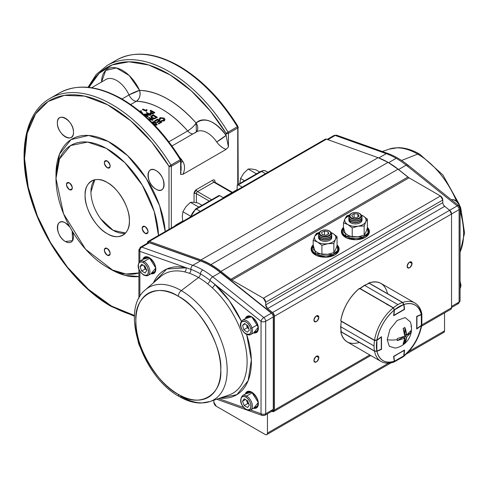 <?xml version="1.0" encoding="UTF-8"?>
<svg xmlns="http://www.w3.org/2000/svg" width="489" height="489" viewBox="0 0 489 489"><rect width="100%" height="100%" fill="white"/><g stroke="black" fill="none" stroke-linecap="round" stroke-linejoin="round"><path stroke-width="0.73" d="M110.746 269.305L107.25 267.287A72.5 41.858 60 0 1 55.984 178.497A72.5 41.858 60 0 1 107.25 148.9A72.5 41.858 60 0 1 158.479 235.46L154.2 211.444L142.336 185.19L124.933 162.745L106.29 148.356L87.641 142.079L70.618 145.533L59.493 159.004L55.984 178.497L63.533 213.779L85.612 249.268L112.531 270.026L126.046 274.017L138.907 272.929A72.5 41.858 60 0 1 107.25 267.287L110.746 269.305A77.439 44.713 -120 0 0 138.907 276.56L124.897 275.331L110.74 269.305M56.015 176.529L55.984 174.463L59.579 154.004L70.997 139.634L88.595 135.459L108.142 141.413L127.653 155.698L146.229 178.406L159.597 205.71L165.258 231.548A77.439 44.713 -120 0 0 110.746 142.843A77.439 44.713 -120 0 0 55.984 174.463L55.984 178.497M156.058 189.219C145.661 183.736 145.661 164.096 156.058 170.606C166.449 176.095 166.449 195.734 156.058 189.219A11.4 6.583 60 0 1 148.607 179.176A11.4 6.583 60 0 1 150.355 170.044A11.4 6.583 60 0 1 156.058 170.606A11.4 6.583 60 0 1 163.503 180.655A11.4 6.583 60 0 1 161.755 189.787A11.4 6.583 60 0 1 156.058 189.219M73.491 132.244C73.937 144.506 56.926 134.683 57.372 122.941C56.926 110.685 73.937 120.502 73.491 132.244M65.434 222.929L69.884 227.043A11.4 6.583 60 0 0 65.434 222.929C55.037 216.413 55.043 236.059 65.434 241.542A11.4 6.583 60 0 1 57.989 231.499A11.4 6.583 60 0 1 59.731 222.367A11.4 6.583 60 0 1 65.434 222.929M72.152 230.979L72.598 240.631L65.434 241.542A11.4 6.583 60 0 0 71.131 242.11L71.131 242.11A11.4 6.583 60 0 0 72.152 230.979M180.612 159.53L180.649 159.591A1.65 0.954 180 0 1 181.132 160.264A1.65 0.954 180 0 1 180.649 160.936L171.327 166.315A1.65 0.954 -120 0 0 170.954 165.105L168.998 166.315A1.65 0.954 0 0 0 171.327 166.315L171.327 228.039L171.327 166.315A1.65 0.954 180 0 1 168.998 166.315L168.998 229.39L168.998 166.315L151.816 142.256L130.777 120.814L107.586 104.762L84.64 96.119L64.285 95.386L48.124 101.492L35.544 113.961L27.176 133.338L24.548 158.583L28.221 187.244L37.408 216.089L50.532 242.568L67.464 267.19L88.35 289.286L111.523 306.077L134.512 315.497A121.932 70.398 60 0 1 110.746 305.631A121.932 70.398 60 0 1 24.529 156.297A121.932 70.398 60 0 1 110.746 106.523A121.932 70.398 60 0 1 168.998 166.315L180.27 159.726A123.576 71.345 -120 0 0 121.229 99.12A123.576 71.345 -120 0 0 59.444 93.002A123.576 71.345 60 0 1 121.229 99.12A123.576 71.345 60 0 1 180.27 159.726L170.954 165.105A123.576 71.345 -120 0 0 111.908 104.499A123.576 71.345 60 0 1 170.954 165.105A1.65 0.954 60 0 1 171.327 166.315L180.649 160.936L180.649 174.481L182.978 174.298L226.089 149.408L228.418 146.902L228.418 133.356L237.74 127.977L237.74 184.665L237.74 127.977A1.65 0.954 -120 0 0 237.361 126.767A123.576 71.345 -120 0 0 178.32 66.162A123.576 71.345 -120 0 0 116.535 60.043A123.576 71.345 60 0 1 178.32 66.162A123.576 71.345 60 0 1 237.361 126.767L237.74 126.627M129.383 220.875C130.337 234.127 118.246 241.108 107.25 233.656C96.247 228.406 84.157 207.464 85.11 195.313C84.157 182.061 96.247 175.08 107.25 182.531C118.246 187.782 130.337 208.724 129.383 220.875M145.117 233.32C141.358 228.907 141.358 226.664 145.117 226.59C148.87 231.004 148.87 233.247 145.117 233.32A4.12 2.378 60 0 1 142.421 229.689A4.12 2.378 60 0 1 143.057 226.389A4.12 2.378 60 0 1 145.117 226.59A4.12 2.378 60 0 1 147.806 230.221A4.12 2.378 60 0 1 147.177 233.522A4.12 2.378 60 0 1 145.117 233.32M107.25 167.733C103.491 163.32 103.491 161.083 107.25 161.009C111.009 165.416 111.009 167.66 107.25 167.733A4.12 2.378 60 0 1 104.56 164.102A4.12 2.378 60 0 1 105.19 160.802A4.12 2.378 60 0 1 107.25 161.009A4.12 2.378 60 0 1 109.939 164.634A4.12 2.378 60 0 1 109.31 167.935A4.12 2.378 60 0 1 107.25 167.733M69.383 189.598C65.624 185.184 65.624 182.941 69.383 182.868C73.142 187.281 73.142 189.524 69.383 189.598A4.12 2.378 60 0 1 66.693 185.967A4.12 2.378 60 0 1 67.323 182.666A4.12 2.378 60 0 1 69.383 182.868A4.12 2.378 60 0 1 72.072 186.498A4.12 2.378 60 0 1 71.443 189.799A4.12 2.378 60 0 1 69.383 189.598M107.25 255.179C103.491 250.771 103.491 248.528 107.25 248.455C111.009 252.862 111.009 255.105 107.25 255.179A4.12 2.378 60 0 1 104.56 251.548A4.12 2.378 60 0 1 105.19 248.247A4.12 2.378 60 0 1 107.25 248.455A4.12 2.378 60 0 1 109.939 252.086A4.12 2.378 60 0 1 109.31 255.386A4.12 2.378 60 0 1 107.25 255.179M181.034 172.152L180.649 174.481L182.978 174.298C185.074 169.585 185.044 165.306 182.88 161.462A21.418 12.366 60 0 0 179.567 157.269A21.418 12.366 60 0 1 182.88 161.462C185.038 165.3 185.068 169.579 182.978 174.298L226.089 149.408L228.418 146.902L226.089 135.374A29.658 17.121 60 0 0 213.143 122.739A29.658 17.121 60 0 0 196.089 123.014L196.37 131.902A8.24 6.638 44 0 0 196.089 123.014C194.133 126.021 191.333 128.662 187.697 130.936A8.24 4.756 -120 0 0 192.917 133.9A8.24 4.756 60 0 1 187.697 130.936A82.384 47.567 -120 0 0 136.321 101.272C139.665 98.833 140.753 95.202 139.579 90.392A8.24 1.1 -24.5 0 0 129.017 94.933L121.975 98.998L129.017 94.933L139.579 90.392A90.624 52.323 60 0 1 196.089 123.014A8.24 2.17 -41.1 0 1 187.697 130.936L168.864 141.804L187.697 130.936C170.569 111.883 153.448 101.993 136.321 101.272A8.24 6.369 90.6 0 0 139.579 90.392A29.658 17.121 60 0 0 122.525 70.416A29.658 17.121 60 0 0 101.553 82.005L105.691 70.471L116.351 67.928L129.169 75.502L139.579 90.392C158.418 91.229 177.25 102.103 196.089 123.014C204.873 116.651 214.873 120.765 226.089 135.374L226.089 133.356L210.392 111.107L191.37 90.93L170.221 74.976L148.76 65.013L128.949 61.81L112.262 64.915L99.126 73.307L88.943 87.415A121.932 70.398 60 0 1 167.837 73.558A121.932 70.398 60 0 1 226.089 133.356L237.361 126.767L228.039 132.146A123.576 71.345 -120 0 0 168.998 71.541A123.576 71.345 60 0 1 228.039 132.146A1.65 0.954 60 0 1 228.418 133.356A1.65 0.954 180 0 1 226.089 133.356L226.089 135.374A8.24 0.807 -34 0 1 216.67 141.951A21.418 12.366 -120 0 0 196.609 131.767A21.418 12.366 -120 0 0 195.001 133.026M215.019 182.311L215.019 181.523C214.873 179.983 214.096 179.53 212.691 180.178L196.376 189.598L194.047 193.632L194.047 202.318L194.047 193.632A1.65 0.954 180 0 1 196.376 193.632L196.376 202.666L196.376 193.632L209.292 201.089L196.376 193.632A1.65 0.954 0 0 0 194.047 193.632A3.295 1.901 -60 0 1 196.376 189.598L212.691 180.178A1.65 0.954 -120 0 0 213.858 182.195L197.544 191.615L211.627 199.744L197.544 191.615A1.65 0.954 120 0 0 196.376 193.632A1.65 0.954 120 0 1 197.544 191.615A1.65 0.954 60 0 1 196.376 189.598A1.65 0.954 -120 0 0 197.544 191.615L213.858 182.195L231.914 192.623L213.858 182.195A1.65 0.954 60 0 1 212.691 180.178A3.295 1.901 -60 0 1 215.019 181.523L215.019 182.311M176.04 225.325A1.65 0.954 60 0 1 175.991 224.909L182.727 221.016L175.991 224.909L174.707 226.089M223.326 148.149L226.089 149.408C222.409 148.02 219.268 145.533 216.67 141.951L226.089 135.374L228.418 146.902L228.418 133.356L237.74 127.977A1.65 0.954 0 0 0 238.222 127.305A1.65 0.954 180 0 1 237.74 127.977A1.65 0.954 60 0 0 237.361 126.767L237.978 126.443C221.266 99.53 201.657 79.407 179.145 66.076C155.092 52.531 134.218 50.514 116.535 60.043L107.213 65.422A123.576 71.345 60 0 1 168.998 71.541A123.576 71.345 -120 0 0 107.213 65.422L96.192 74.524L88.008 87.317M181.132 160.264L180.649 174.481L180.649 160.936A1.65 0.954 -120 0 0 180.27 159.726A1.65 0.954 60 0 1 180.649 160.936A1.65 0.954 0 0 0 181.132 160.264L180.893 159.402C164.176 132.488 144.567 112.366 122.054 99.041C98.002 85.489 77.128 83.478 59.444 93.002L50.122 98.381A123.576 71.345 60 0 1 111.908 104.499A123.576 71.345 -120 0 0 50.122 98.381C23.625 112.977 16.608 157.213 32.451 203.62C46.229 246.059 78.081 287.74 111.089 306.383L134.475 316.218M65.434 118.289A11.4 6.583 60 0 1 72.879 128.332A11.4 6.583 60 0 1 71.131 137.464A11.4 6.583 60 0 1 65.434 136.902A11.4 6.583 60 0 1 57.989 126.859A11.4 6.583 60 0 1 59.731 117.721A11.4 6.583 60 0 1 65.434 118.289M237.159 185.557L237.159 189.598L223.173 197.666L237.159 189.598L237.538 189.818L237.159 189.598L237.159 185.557A1.65 0.954 60 0 1 237.501 184.805A1.65 0.954 60 0 1 238.32 184.885L242.202 187.122L238.32 184.885L261.621 171.431L237.159 185.557M190.178 217.159L195.557 209.023A1.65 0.954 60 0 1 196.376 209.103L200.258 211.34L196.376 209.103L219.683 195.649L223.559 197.886L219.683 195.649L196.376 209.103A1.65 0.954 -120 0 0 195.557 209.023A1.65 0.954 60 0 0 195.215 209.775L190.618 216.908M105.985 79.444A21.418 12.366 -120 0 1 116.7 80.508A21.418 12.366 -120 0 1 129.017 94.933A8.24 4.756 -120 0 0 133.754 100.477A8.24 4.756 -120 0 0 136.321 101.272A8.24 4.756 60 0 1 129.017 94.933A21.418 12.366 -120 0 0 105.985 79.444L91.596 87.757M157.146 117.482L154.261 118.955L151.456 117.886M153.063 118.772L151.957 118.246L150.912 116.785M151.211 117.635L150.899 116.645L151.969 117.983L154.279 118.699L157.36 117.354A82.714 47.757 -120 0 0 153.271 114.774L151.798 115.624C150.526 116.229 150.581 117.018 151.969 117.983L154.261 118.955M150.117 110.911L151.767 111.743L150.099 110.636A82.714 47.757 60 0 1 151.761 111.468L150.71 112.073L150.429 113.613L152.525 113.692L154.726 112.47A82.714 47.757 -120 0 0 150.636 110.325L150.099 110.636L151.761 111.468M154.732 112.739L152.531 113.968L150.435 113.882L149.903 113.087M146.529 109.817L147.012 110.025L146.529 111.339L142.476 109.67L142.977 109.383M141.474 110.783L140.343 110.905L141.474 110.783M142.806 112.959L142.507 113.65M146.345 113.093L148.931 114.414L146.327 112.812A82.714 47.757 60 0 1 149.536 114.469L144.182 114.053L143.625 114.371A82.714 47.757 60 0 1 147.715 116.516L148.234 116.223A82.714 47.757 -120 0 0 145.019 114.505L150.38 114.982L150.93 114.664A82.714 47.757 -120 0 0 146.841 112.513L146.327 112.812L149.536 114.469M150.698 114.799L150.38 115.251L145.655 114.829M147.996 116.358L147.721 116.792L143.644 114.652L144.2 114.328M148.705 119.237L151.841 119.707L148.644 117.715L149.157 117.415L153.228 119.988L152.678 120.306L148.931 119.457M164.231 119.817L163.405 118.65L160.429 118.197L159.946 118.723M160.111 119.438L159.585 119.842L159.206 118.711M164.934 119.848L164.084 121.009L161.303 121.034L161.712 120.63M158.937 120.96L157.562 119.964L155.056 121.413L154.787 120.954M161.657 122.311L158.748 123.778L161.7 122.073A82.714 47.757 -120 0 0 157.647 119.065L154.603 120.82A82.714 47.757 60 0 1 155.08 121.162L157.586 119.713A82.714 47.757 60 0 1 158.968 120.716L156.712 122.018A82.714 47.757 60 0 1 157.189 122.378L159.445 121.07A82.714 47.757 60 0 1 160.685 122.012L158.271 123.405A82.714 47.757 60 0 1 158.748 123.778L161.7 122.073L158.705 124.017L158.436 123.534M160.643 122.256L159.414 121.315L157.152 122.623L156.883 122.146M157.275 124.426L156.755 125.166L154.616 125.111M136.321 101.272L130.697 104.524L136.321 101.272M100.795 218.913L113.173 230.35L125.539 233.051A31.308 18.075 -120 0 1 113.075 230.295A31.308 18.075 -120 0 1 93.503 205.38A31.308 18.075 -120 0 1 94.78 179.775L90.936 191.951M107.25 182.531A31.308 18.075 60 0 1 127.702 210.117A31.308 18.075 60 0 1 122.904 235.203A31.308 18.075 60 0 1 107.25 233.656A31.308 18.075 60 0 1 86.797 206.065A31.308 18.075 60 0 1 91.596 180.979A31.308 18.075 60 0 1 107.25 182.531M216.749 142.073L216.67 141.951A21.418 12.366 -120 0 0 207.318 132.831A21.418 12.366 -120 0 0 196.609 131.767L171.969 145.991M265.503 173.674L261.621 171.431L265.503 173.674M196.376 209.103A8.24 4.756 120 0 0 190.887 216.749A8.24 4.756 -60 0 1 196.376 209.103M237.501 184.805L260.802 171.352L263.492 170.502L265.741 171.028A8.24 4.756 120 0 0 261.621 171.431A1.65 0.954 -120 0 0 260.802 171.352A1.65 0.954 60 0 1 261.621 171.431A8.24 4.756 -60 0 1 265.741 171.028L267.917 172.281M182.88 161.462L181.132 162.403M181.083 166.174L181.126 167.929M181.132 168.534L181.107 170.484M219.787 145.465L222.538 147.641M219.683 195.649A1.65 0.954 -120 0 0 218.858 195.569L219.683 195.649M214.537 182.195L214.677 182.116A1.65 0.954 120 0 0 213.858 182.195A1.65 0.954 120 0 1 214.677 182.116L232.397 192.342M214.567 182.024A1.65 0.954 180 0 1 215.019 181.523A1.65 0.954 0 0 0 214.567 182.024M156.119 117.47A82.384 47.567 -120 0 0 153.21 115.642L151.627 116.889L153.216 115.373A82.714 47.757 60 0 1 156.339 117.348L154.701 118.185L152.531 117.672L151.633 116.626L152.348 115.875L151.633 116.614M150.967 113.283L151.187 112.329L152.244 111.718A82.714 47.757 60 0 1 153.705 112.513L152.122 113.387L150.967 113.283M159.946 117.647L159.616 119.597L160.294 119.383L160.453 117.947L163.442 118.405L163.681 120.404L161.749 120.386L161.339 120.789L164.127 120.765C165.288 120.025 165.245 119.133 163.992 118.081L159.946 117.647M153.925 123.815L153.075 122.14L155.551 122.88L156.657 124.059L156.394 124.597L153.925 123.815M154.108 124.591L156.798 124.921L156.064 122.58L154.011 121.614L152.666 121.853L152.158 122.605M140.398 111.883L142.158 112.843L141.902 113.289M142.305 113.479L141.559 111.816L139.512 111.4M142.183 113.13L140.973 112.36M156.358 124.842L156.621 124.304L155.514 123.124L152.812 122.635M153.467 112.647A82.384 47.567 -120 0 0 152.25 111.993L151.199 112.604L150.979 113.552M146.101 110.367A82.714 47.757 -120 0 0 142.935 109.096L142.433 109.383A82.714 47.757 60 0 1 146.498 111.058L146.981 109.738A82.714 47.757 -120 0 0 146.498 109.536L146.101 110.367M228.039 132.146L226.089 133.356A1.65 0.954 0 0 0 228.418 133.356A1.65 0.954 -120 0 0 228.039 132.146M151.798 115.624L150.899 116.645M151.859 119.444L148.644 117.446L151.859 119.444M163.442 118.405L160.453 117.947L163.442 118.405M451.536 214.017L459.11 209.647A3.295 1.901 -120 0 0 457.215 205.912L406.145 165.154A74.97 43.283 -120 0 0 396.194 158.314L388.621 162.69L396.194 158.314A74.97 43.283 -120 0 0 386.237 153.656L335.173 135.447A3.295 1.901 -120 0 0 333.963 135.49A3.295 1.901 60 0 1 335.173 135.447A3.295 2.225 -70.4 0 1 336.713 135.239A3.295 2.225 109.6 0 0 335.173 135.447L327.862 139.665L335.173 135.447L386.237 153.656A74.97 43.283 60 0 1 406.145 165.154A3.295 1.51 -51.4 0 1 407.765 164.964A3.295 1.51 128.6 0 0 406.145 165.154L398.572 169.524A0.825 0.379 128.6 0 0 398.492 169.573A0.825 0.379 -51.4 0 1 398.572 169.524A74.97 43.283 -120 0 0 388.333 162.519A74.97 43.283 60 0 1 388.621 162.69A74.97 43.283 60 0 1 398.572 169.524L408.871 177.739L398.572 169.524L406.145 165.154L457.215 205.912A3.295 1.51 -51.4 0 1 458.835 205.722A3.295 1.51 -51.4 0 1 459.11 206.957A3.295 1.901 180 0 1 460.076 208.302A3.295 1.901 180 0 1 459.11 209.647L451.536 214.017A3.295 1.901 -120 0 0 449.635 210.282L272.544 312.526L267.599 308.59L444.69 206.346L449.635 210.282A3.295 1.901 60 0 1 451.536 214.017L274.439 316.267L272.544 312.526A3.295 1.901 60 0 1 274.439 316.267L274.439 410.02A3.295 1.901 60 0 1 273.761 411.524A3.295 1.901 60 0 1 272.544 411.567L271.817 411.304L272.544 411.567L274.439 410.02L369.806 354.959L274.439 410.02L274.439 316.267L451.536 214.023L451.536 307.77L421.818 324.934L451.536 307.77L451.536 214.023L449.635 210.282L444.69 206.346L443.334 204.634M318.828 317.33C317.202 314.629 315.57 315.57 313.938 320.161C315.57 322.862 317.202 321.921 318.828 317.33A3.46 1.999 -60 0 1 317.318 320.815A3.46 1.999 -60 0 1 314.653 321.744A3.46 1.999 -60 0 1 313.938 320.161A3.46 1.999 -60 0 1 315.448 316.676A3.46 1.999 -60 0 1 318.113 315.747A3.46 1.999 -60 0 1 318.828 317.33L316.383 315.918L318.828 317.33M318.828 357.691C317.202 354.99 315.57 355.931 313.938 360.521C315.57 363.223 317.202 362.282 318.828 357.691L316.383 356.279L318.828 357.691A3.46 1.999 -60 0 1 317.318 361.175A3.46 1.999 -60 0 1 314.653 362.104A3.46 1.999 -60 0 1 313.938 360.521A3.46 1.999 -60 0 1 315.448 357.037A3.46 1.999 -60 0 1 318.113 356.108A3.46 1.999 -60 0 1 318.828 357.691M412.038 263.522C410.405 260.82 408.773 261.762 407.141 266.346C408.773 269.048 410.405 268.106 412.038 263.522A3.46 1.999 -60 0 1 410.528 267A3.46 1.999 -60 0 1 407.863 267.929A3.46 1.999 -60 0 1 407.141 266.346A3.46 1.999 -60 0 1 408.657 262.862A3.46 1.999 -60 0 1 411.322 261.939A3.46 1.999 -60 0 1 412.038 263.522L409.593 262.11L412.038 263.522M147.446 242.947L147.446 242.947A3.295 1.901 60 0 1 148.13 241.438A3.295 1.901 60 0 1 149.341 241.395L326.438 139.151L378.07 157.678L200.973 259.922L149.341 241.395L147.446 242.947M216.187 406.194L265.117 434.446C266.529 435.088 267.306 434.642 267.452 433.101L267.452 413.828L267.452 433.101A3.295 1.901 60 0 1 266.768 434.611A3.295 1.901 60 0 1 265.117 434.446L216.187 406.194A3.295 1.901 60 0 1 213.858 402.16L216.187 406.194M449.642 210.282L444.452 206.138L449.642 210.282L457.215 205.912A3.295 1.901 60 0 1 459.11 209.647A3.295 1.901 0 0 0 460.076 208.302L458.835 205.722A3.295 1.51 128.6 0 0 457.215 205.912L272.544 312.526L267.599 308.59L265.704 304.855L442.796 202.611L442.796 200.019L440.467 195.985L409 177.819L398.003 169.188L388.034 162.354L378.07 157.678L326.438 139.151L325.203 139.2M443.859 332.361L444.544 330.857L444.544 312.923L444.544 330.857L408.81 351.487L444.544 330.857A3.295 1.901 -120 0 1 443.859 332.361L406.414 353.981M450.834 309.292L451.536 307.77A3.295 1.901 -120 0 1 450.852 309.28L421.591 326.175M442.796 202.611L265.704 304.855L265.704 302.263L442.796 200.019A3.295 1.901 -120 0 0 440.467 195.985L263.369 298.229L231.902 280.063L409 177.819L440.467 195.985L263.369 298.229A3.295 1.901 60 0 1 265.704 302.263L442.796 200.019L442.796 202.611A3.295 1.901 -120 0 0 444.69 206.346L267.599 308.59A3.295 1.901 60 0 1 265.704 304.855L265.704 302.263L263.369 298.229L231.902 280.063L220.912 271.432L210.942 264.598L200.973 259.922L149.341 241.395L326.438 139.151A3.295 1.901 -120 0 0 325.222 139.194L148.149 241.425M213.858 400.216L213.858 402.16L213.858 400.216M256.713 331.096L256.847 331.548M343.467 227.416L341.683 233.222L346.732 237.978L356.334 239.702L365.32 237.354L369.299 232.697L367.361 227.416A14.004 8.087 180 0 1 369.421 231.633A14.004 8.087 180 0 1 365.32 237.354A14.004 8.087 180 0 1 350.057 239.109A14.004 8.087 180 0 1 341.408 231.633A14.004 8.087 180 0 1 343.467 227.416M313.174 244.903L311.389 250.71L316.438 255.466L326.041 257.196L335.026 254.842L339.005 250.185L337.068 244.903A14.004 8.087 180 0 1 339.128 249.127A14.004 8.087 180 0 1 335.026 254.842A14.004 8.087 180 0 1 319.763 256.597A14.004 8.087 180 0 1 311.114 249.127A14.004 8.087 180 0 1 313.174 244.903M388.596 363.156L267.452 433.101L388.596 363.156M220.912 271.432L398.003 169.188L407.912 177.073L230.82 279.317L220.912 271.432L398.003 169.188A75.795 43.759 -120 0 0 388.034 162.354A75.795 43.759 -120 0 0 378.07 157.678L200.973 259.922A75.795 43.759 60 0 1 210.942 264.598L388.034 162.354L210.942 264.598A75.795 43.759 60 0 1 220.912 271.432M311.163 249.8L311.988 247.66A14.004 8.087 0 0 0 311.163 249.8M338.254 247.66L339.079 249.8A14.004 8.087 0 0 0 338.254 247.66M341.456 232.306L342.282 230.172A14.004 8.087 0 0 0 341.456 232.306M368.547 230.172L369.372 232.306A14.004 8.087 0 0 0 368.547 230.172M230.82 279.317L407.912 177.073A8.24 4.756 -120 0 0 409 177.819L231.902 280.063A8.24 4.756 60 0 1 230.82 279.317M178.32 394.336C157.226 384.268 134.041 344.109 135.869 320.808C134.041 295.393 157.226 282.006 178.32 296.297C199.414 306.365 222.599 346.524 220.771 369.825C222.599 395.24 199.414 408.627 178.32 394.336A4.945 2.855 120 0 0 179.341 396.597A4.945 2.855 -60 0 1 178.32 394.336A60.037 34.664 60 0 1 135.869 320.808A60.037 34.664 60 0 1 178.32 296.297A60.037 34.664 60 0 1 220.771 369.825A60.037 34.664 60 0 1 178.32 394.336M209.903 401.573A64.921 37.482 60 0 1 181.272 396.622A4.945 2.855 -60 0 1 179.341 396.597C186.688 400.852 193.882 403.003 200.93 403.046L209.903 401.573A64.921 37.482 -120 0 0 224.598 351.114A64.921 37.482 -120 0 0 181.272 290.607A64.921 37.482 60 0 1 224.598 351.114A64.921 37.482 60 0 1 209.903 401.573L228.815 395.069A68.766 39.701 -120 0 0 246.205 350.43A68.766 39.701 -120 0 0 212.244 287.758L207.629 283.791A68.766 39.701 -120 0 0 198.497 277.52L181.272 290.607A64.921 37.482 -120 0 0 145.392 289.836A64.921 37.482 60 0 1 181.272 290.607L198.497 277.52A68.766 39.701 -120 0 0 189.365 273.247L184.738 271.878A68.766 39.701 -120 0 0 160.484 276.707A68.766 39.701 -120 0 1 184.738 271.878A3.295 2.366 103.3 0 0 186.052 267.819L166.773 268.987L153.412 282.856A72.017 41.583 60 0 1 186.052 267.819A3.295 2.366 -76.7 0 1 184.738 271.878L189.365 273.247A3.295 2.225 109.6 0 0 190.918 269.408A3.295 2.225 -70.4 0 1 192.831 265.319L141.767 247.11L149.341 242.74L200.404 260.949L192.831 265.319L141.767 247.11A3.295 2.225 109.6 0 0 139.872 251.352L190.918 269.408A71.846 41.479 60 0 1 200.459 273.871A3.295 1.901 -60 0 1 202.788 269.977A74.97 43.283 -120 0 0 192.831 265.319A74.97 43.283 60 0 1 212.739 276.811L220.313 272.44L271.383 313.198L263.809 317.569L212.739 276.811A3.295 1.51 128.6 0 0 210.001 280.423L261.04 321.31L261.04 413.718L250.557 409.984L261.04 413.718A3.295 1.901 0 0 0 265.704 413.718L265.704 321.31L273.278 316.933L273.278 409.348L265.704 413.718L265.704 321.31A3.295 1.901 180 0 1 261.04 321.31L261.04 413.718A3.295 2.225 109.6 0 0 262.263 415.479A3.295 2.225 -70.4 0 1 261.04 413.718A3.295 1.901 180 0 0 265.704 413.718A3.295 1.901 60 0 1 265.02 415.228A3.295 1.901 60 0 1 263.809 415.271A3.295 2.225 -70.4 0 1 262.263 415.479L216.706 399.232M139.872 296.462L139.872 271.291L139.872 296.462M138.907 262.018L138.907 250.007A3.295 1.901 0 0 0 139.872 251.352L139.872 261.138L139.872 251.352A3.295 1.901 180 0 1 138.907 250.007A3.295 1.901 180 0 1 139.872 248.656A3.295 1.901 60 0 1 140.557 247.153A3.295 1.901 60 0 1 141.767 247.11L149.341 242.74L200.404 260.949L192.831 265.319A3.295 2.225 109.6 0 0 190.918 269.408A71.846 41.479 60 0 1 200.459 273.871A71.846 41.479 60 0 1 210.001 280.423A3.295 1.51 -51.4 0 1 212.739 276.811L220.313 272.44A74.97 43.283 -120 0 0 200.404 260.949A0.825 0.556 -70.4 0 1 200.79 260.894A0.825 0.556 109.6 0 0 200.404 260.949A74.97 43.283 60 0 1 210.362 265.606A0.825 0.477 -60 0 1 210.771 265.564A0.825 0.477 -60 0 1 210.942 265.943M155.832 268.968L155.832 268.968A9.065 5.232 60 0 1 153.956 272.984C157.134 268.51 155.569 263.43 149.261 257.752L149.194 257.599A9.389 5.422 -120 0 1 155.765 267.978A9.389 5.422 -120 0 1 151.058 273.706L155.771 268.003L149.194 257.599L142.819 259.439A9.389 5.422 -120 0 1 149.194 257.599L149.42 257.74M219.958 398.113L236.884 394.66L248.137 380.711L251.352 359.849L246.664 334.494A72.017 41.583 60 0 1 219.958 398.113M241.413 321.236L229.298 300.723L214.86 284.451A72.017 41.583 60 0 1 241.413 321.236M243.693 407.533L218.595 398.584L243.693 407.533M251.719 316.793L245.35 318.632A9.389 5.422 -120 0 1 251.719 316.793L258.296 327.196L253.583 332.899A9.389 5.422 -120 0 0 258.296 327.172A9.389 5.422 -120 0 0 251.719 316.793M251.719 392.135L245.35 393.969A9.389 5.422 -120 0 1 251.719 392.135L258.296 402.533L253.583 408.242A9.389 5.422 -120 0 0 258.296 402.508A9.389 5.422 -120 0 0 251.719 392.135A9.065 5.232 60 0 0 247.422 391.817A9.065 5.232 60 0 0 245.949 393.621A9.065 5.232 60 0 1 247.422 391.817L248.125 391.414M181.272 290.607A4.945 2.855 120 0 0 178.32 296.297A4.945 2.855 -60 0 1 181.272 290.607M228.815 395.069A68.766 39.701 -120 0 0 246.205 350.43A68.766 39.701 -120 0 0 212.244 287.758A3.295 1.29 132.5 0 0 214.86 284.451L261.04 321.31A3.295 1.51 -51.4 0 1 263.809 317.569L212.739 276.811A74.97 43.283 -120 0 0 202.788 269.977A3.295 1.901 120 0 0 200.459 273.871A3.295 1.901 -60 0 1 198.497 277.52A68.766 39.701 -120 0 0 189.365 273.247A3.295 2.225 -70.4 0 0 190.918 269.408L139.872 251.352A3.295 2.225 -70.4 0 1 141.767 247.11A3.295 1.901 -120 0 0 140.557 247.153L138.907 250.007M140.557 247.153L148.13 242.776A3.295 1.901 60 0 1 149.341 242.74A3.295 1.901 -120 0 0 148.13 242.776L149.726 242.685A0.825 0.556 109.6 0 0 149.341 242.74A0.825 0.556 -70.4 0 1 149.726 242.685L200.79 260.894L210.771 265.564A0.825 0.477 120 0 0 210.362 265.606A74.97 43.283 60 0 1 220.313 272.44A0.825 0.379 -51.4 0 1 220.716 272.391A0.825 0.379 128.6 0 0 220.313 272.44L271.383 313.198L263.809 317.569A3.295 1.901 60 0 1 265.704 321.31L273.278 316.933L273.278 316.261A0.825 0.477 180 0 1 273.516 316.597A0.825 0.477 180 0 1 273.278 316.933L273.278 409.348A0.825 0.477 0 0 0 273.516 409.012A0.825 0.477 180 0 1 273.278 409.348L265.704 413.718A3.295 1.901 -120 0 1 265.02 415.228L262.263 415.479M154.976 271.994L153.026 272.569A8.735 5.043 -120 0 0 154.976 271.994M144.793 258.296L146.26 256.896A8.735 5.043 -120 0 0 144.793 258.296M257.507 406.524L255.558 407.099M247.318 392.832L248.791 391.426A8.735 5.043 -120 0 0 247.318 392.832M273.278 316.933A3.295 1.901 -120 0 0 271.383 313.198A0.825 0.379 -51.4 0 1 271.786 313.156A0.825 0.379 -51.4 0 1 271.853 313.461L271.474 313.156M198.497 277.52A3.295 1.901 120 0 0 200.459 273.871A71.846 41.479 60 0 1 210.001 280.423A3.295 1.51 -51.4 0 1 207.629 283.791A68.766 39.701 -120 0 0 198.497 277.52M273.516 316.597L273.516 409.012L272.593 410.858A3.295 1.901 -120 0 0 273.278 409.348A3.295 1.901 60 0 1 272.593 410.858A3.295 1.901 60 0 1 271.383 410.901M212.244 287.758L207.629 283.791A3.295 1.51 128.6 0 0 210.001 280.423L214.86 284.451A3.295 1.29 -47.5 0 1 212.244 287.758M247.782 316.31A9.065 5.232 -120 0 0 246.645 317.881A9.065 5.232 60 0 1 247.782 316.31M248.125 316.077L247.422 316.481A9.065 5.232 60 0 0 245.949 318.284A9.065 5.232 60 0 1 247.422 316.481A9.065 5.232 60 0 1 251.719 316.799M247.782 391.646A9.065 5.232 -120 0 0 246.645 393.217A9.065 5.232 60 0 1 247.782 391.646M254.885 332.147A9.065 5.232 -120 0 0 256.817 331.952A9.065 5.232 60 0 1 254.885 332.147M258.363 328.162L258.363 328.162A9.065 5.232 60 0 1 256.487 332.178A9.065 5.232 60 0 1 254.188 332.551A9.065 5.232 60 0 0 256.487 332.178L257.183 331.774M152.354 272.954A9.065 5.232 -120 0 0 154.286 272.758A9.065 5.232 60 0 1 152.354 272.954M153.956 272.984A9.065 5.232 60 0 1 151.657 273.357A9.065 5.232 60 0 0 153.956 272.984L154.658 272.581M271.786 313.156L220.722 272.397A0.825 0.379 -51.4 0 1 220.79 272.703M263.809 317.569A3.295 1.51 128.6 0 0 261.04 321.31A3.295 1.901 0 0 0 265.704 321.31A3.295 1.901 -120 0 0 263.809 317.569M143.418 259.091A9.065 5.232 60 0 1 144.897 257.287A9.065 5.232 60 0 1 149.194 257.605M247.422 316.481L251.951 316.933M247.422 391.817L251.951 392.27M258.363 403.498A9.065 5.232 60 0 1 256.487 407.514A9.065 5.232 60 0 1 254.188 407.893M248.791 316.09A8.735 5.043 -120 0 0 247.318 317.489M255.558 331.762A8.735 5.043 -120 0 0 257.507 331.187M144.121 258.687A9.065 5.232 60 0 1 145.251 257.11M401.585 160.471L417.71 154.102A64.921 37.482 -120 0 0 389.079 149.145A64.921 37.482 60 0 1 417.71 154.102L401.585 160.471M460.076 251.982A64.921 37.482 -120 0 0 460.51 212.648A64.921 37.482 60 0 1 460.076 251.982M456.481 201.107A64.921 37.482 -120 0 0 417.71 154.102A64.921 37.482 60 0 1 456.481 201.107M382.276 151.486L389.079 149.145L398.052 147.672C405.1 147.715 412.294 149.866 419.635 154.121A4.945 2.855 120 0 0 417.71 154.102A4.945 2.855 -60 0 1 419.635 154.121L442.893 174.946L459.324 204.439M459.11 209.647L459.11 302.061L451.536 306.432L459.11 302.061A3.295 1.901 0 0 0 460.076 300.717A3.295 1.901 180 0 1 459.11 302.061A3.295 1.901 60 0 1 458.425 303.571A3.295 1.901 -120 0 0 459.11 302.061L459.11 209.647M386.237 153.656L378.804 157.947L386.237 153.656A3.295 2.225 -70.4 0 1 387.783 153.448A3.295 2.225 109.6 0 0 386.237 153.656M458.835 205.722L407.765 164.964A3.295 1.51 -51.4 0 1 408.058 166.071M451.536 307.544L458.425 303.571A3.295 1.901 60 0 1 457.215 303.608M343.467 227.611L346.096 236.211L363.027 237.043L368.064 232.972L367.361 227.611A13.179 7.61 180 0 1 368.596 230.826A13.179 7.61 180 0 1 360.46 237.862A13.179 7.61 180 0 1 346.096 236.211A13.179 7.61 180 0 1 342.233 230.826A13.179 7.61 180 0 1 343.467 227.611M342.233 230.826L342.233 232.984A13.179 7.61 0 0 0 342.746 235.081M346.096 237.672L346.096 236.211L346.096 237.672M368.083 235.081A13.179 7.61 0 0 0 368.596 232.984L368.596 230.826M313.174 245.099L315.802 253.699L332.734 254.531L337.771 250.46L337.068 245.099A13.179 7.61 180 0 1 338.302 248.32A13.179 7.61 180 0 1 330.167 255.35A13.179 7.61 180 0 1 315.802 253.699A13.179 7.61 180 0 1 311.939 248.32A13.179 7.61 180 0 1 313.174 245.099M311.939 248.32L311.939 250.472A13.179 7.61 0 0 0 312.453 252.575M315.802 255.16L315.802 253.699L315.802 255.16M337.789 252.575A13.179 7.61 0 0 0 338.302 250.472L338.302 248.32M144.066 261.505A8.24 4.756 60 0 1 149.451 268.761A8.24 4.756 60 0 1 148.185 275.362A8.24 4.756 60 0 1 144.066 274.952A0.99 0.568 -60 0 1 143.57 275.001A0.99 0.568 -60 0 1 143.369 274.549C149.976 278.699 149.976 266.199 143.369 262.715C136.755 258.565 136.755 271.065 143.369 274.549A0.99 0.568 120 0 0 143.57 275.001L146.266 275.833L148.185 275.362A8.24 4.756 -120 0 0 149.451 268.761A8.24 4.756 -120 0 0 144.066 261.505L149.878 258.143L144.066 261.505A0.99 0.568 120 0 0 143.369 262.715A7.249 4.187 60 0 1 148.491 271.591A7.249 4.187 60 0 1 143.369 274.549A7.249 4.187 60 0 1 138.24 265.674A7.249 4.187 60 0 1 143.369 262.715A0.99 0.568 -60 0 1 144.066 261.505A8.24 4.756 -120 0 0 139.946 261.095A8.24 4.756 60 0 1 144.066 261.505M148.185 275.362L154.475 271.731A8.24 4.756 -120 0 0 155.545 270.655M147.702 257.073A8.24 4.756 -120 0 0 146.235 257.465L139.946 261.095C136.663 265.674 137.874 270.307 143.57 275.001M146.865 269.989L144.328 266.841L145.172 269.017L141.682 271.034L139.988 266.682L142.916 264.995L139.988 266.682L141.682 264.28L145.056 266.23L146.743 270.582L145.056 272.984L141.682 271.034L139.988 266.682L141.682 264.28L145.056 266.23L146.743 270.582L145.056 272.984L141.682 271.034L145.172 269.017L146.413 269.732L145.172 269.017L143.815 265.515M146.394 269.677A4.138 2.39 60 0 1 143.992 265.619M258.07 329.849A8.24 4.756 -120 0 1 257.006 330.925L250.716 334.555A8.24 4.756 -120 0 0 251.976 327.96A8.24 4.756 -120 0 0 242.477 320.289A8.24 4.756 60 0 1 251.976 327.96L257.666 324.678L251.976 327.96A8.24 4.756 60 0 1 250.716 334.555A8.24 4.756 60 0 1 246.597 334.152M250.234 316.273A8.24 4.756 -120 0 0 248.767 316.658L242.477 320.289C240.343 322.355 239.818 324.672 240.906 327.227A0.99 0.312 163.5 0 1 241.059 326.988M250.631 328.302C248.375 319.812 238.369 318.81 241.156 327.349C243.418 335.839 253.424 336.842 250.631 328.302A7.249 4.187 60 0 1 247.856 334.427A7.249 4.187 60 0 1 241.156 327.349A0.99 0.312 163.5 0 1 240.906 327.227A0.99 0.312 -16.5 0 0 241.156 327.349A7.249 4.187 60 0 1 243.938 321.224A7.249 4.187 60 0 1 250.631 328.302A0.99 0.312 -16.5 0 0 251.976 327.96A0.99 0.312 163.5 0 1 250.631 328.302M243.84 329.727L242.55 325.381L244.604 323.48L247.954 325.925L249.243 330.271L247.183 332.178L243.84 329.727L247.183 332.178L249.243 330.271L247.954 325.925L244.604 323.48L242.55 325.381L245.154 323.877L242.55 325.381L243.84 329.727L247.33 327.709L243.84 329.727M248.797 328.773A4.138 2.39 60 0 1 246.688 325.54L247.293 325.442L246.688 325.54A4.138 2.39 60 0 1 246.535 324.885M246.487 324.849L247.33 327.709L248.803 328.785L247.33 327.709L246.688 325.54L249.005 328.932M138.411 342.618L139.231 345.081A7.249 4.187 60 0 1 138.411 342.624M246.597 396.035A8.24 4.756 60 0 1 251.976 403.297A8.24 4.756 60 0 1 250.716 409.898A8.24 4.756 60 0 1 246.597 409.489A0.99 0.568 -60 0 1 246.101 409.537A0.99 0.568 -60 0 1 245.894 409.085C252.507 413.236 252.507 400.729 245.894 397.245C239.286 393.095 239.286 405.601 245.894 409.085A0.99 0.568 120 0 0 246.101 409.537L248.797 410.369L250.716 409.898A8.24 4.756 -120 0 0 251.976 403.297A8.24 4.756 -120 0 0 246.597 396.035L252.41 392.679L246.597 396.035A0.99 0.568 120 0 0 245.894 397.245A7.249 4.187 60 0 1 251.022 406.127A7.249 4.187 60 0 1 245.894 409.085A7.249 4.187 60 0 1 240.771 400.204A7.249 4.187 60 0 1 245.894 397.245A0.99 0.568 -60 0 1 246.597 396.035A8.24 4.756 -120 0 0 242.477 395.625A8.24 4.756 60 0 1 246.597 396.035M250.716 409.898L257.006 406.267A8.24 4.756 -120 0 0 258.07 405.185M250.234 391.61A8.24 4.756 -120 0 0 248.767 391.995L242.477 395.625C239.188 400.204 240.399 404.843 246.101 409.537M248.919 404.207A4.138 2.39 60 0 1 246.523 400.149L247.703 403.547L244.207 405.57L242.52 401.218L245.441 399.525L242.52 401.218L244.207 398.816L247.581 400.766L249.274 405.118L247.581 407.514L244.207 405.57L242.52 401.218L244.207 398.816L247.581 400.766L249.274 405.118L247.581 407.514L244.207 405.57L247.703 403.547L248.944 404.269M460.076 288.589A8.24 4.756 -120 0 0 460.076 282.349A8.24 4.756 60 0 1 460.076 288.589M454.911 200.423A8.24 4.756 -120 0 0 451.365 199.769A8.24 4.756 60 0 1 460.296 207.691A8.24 4.756 -120 0 0 454.911 200.423M460.076 213.253A8.24 4.756 -120 0 0 460.296 207.691A0.99 0.312 -16.5 0 0 460.601 207.348A0.99 0.312 163.5 0 1 460.296 207.691A8.24 4.756 60 0 1 460.076 213.253M460.351 207.22A0.99 0.312 163.5 0 1 460.601 207.348L461.029 210.087L460.076 213.363M337.068 245.686L337.068 236.621L332.697 233.32A10.709 6.186 180 0 0 330.943 232.501L332.697 233.32C335.454 235.026 336.377 237.018 335.466 239.292C334.287 241.523 331.762 242.978 327.893 243.663C323.956 244.188 320.509 243.65 317.55 242.061C314.794 240.356 313.871 238.363 314.775 236.089L319.451 232.446A10.709 6.186 180 0 0 317.55 233.32A10.709 6.186 180 0 0 314.775 236.089L316.377 233.424L319.506 232.342L316.377 233.424L314.775 236.089L313.174 240.319L314.775 236.089A10.709 6.186 180 0 0 317.55 242.061L313.174 240.319L313.174 249.384L313.174 240.319L317.55 242.061L321.921 245.368L321.921 254.433L327.893 254.292L333.865 252.587L335.466 249.916L337.068 245.686L337.068 236.621L335.466 239.292L333.865 243.522L333.865 252.587L333.865 243.522L327.893 243.663L321.921 245.368L317.55 242.061A10.709 6.186 180 0 0 327.893 243.663L333.865 243.522L335.466 239.292L337.068 236.621L332.697 233.32A10.709 6.186 180 0 1 335.466 239.292A10.709 6.186 180 0 1 327.893 243.663L321.921 245.368L321.921 254.433L317.55 252.691L313.174 249.384M318.681 236.884L320.46 240.38M332.697 233.32L330.9 232.422M367.361 228.198L367.361 219.133L362.985 215.826A10.709 6.186 180 0 0 361.151 214.977L362.985 215.826C365.741 217.538 366.671 219.524 365.76 221.798C364.574 224.035 362.049 225.49 358.186 226.175C354.244 226.7 350.796 226.162 347.844 224.573C345.087 222.868 344.158 220.875 345.069 218.601L349.708 214.971A10.709 6.186 180 0 0 347.844 215.826A10.709 6.186 180 0 0 345.069 218.601L346.67 215.93L349.763 214.867L346.67 215.93L345.069 218.601L343.467 222.831L345.069 218.601A10.709 6.186 180 0 0 347.844 224.573L343.467 222.831L343.467 231.896L343.467 222.831L347.844 224.573L352.214 227.88L352.214 236.945L358.186 236.798L364.158 235.099L364.158 226.028L358.186 226.175L352.214 227.88L347.844 224.573A10.709 6.186 180 0 0 358.186 226.175L364.158 226.028L364.158 235.099L365.76 232.428L367.361 228.198L367.361 219.133L365.76 221.798L364.158 226.028L365.76 221.798L367.361 219.133L362.985 215.826A10.709 6.186 180 0 1 365.76 221.798A10.709 6.186 180 0 1 358.186 226.175L352.214 227.88L352.214 236.945L347.844 235.203L343.467 231.896M348.853 219.848L350.754 222.892M362.985 215.826L361.108 214.897M393.223 361.958A33.778 19.499 -60 0 1 381.053 361.45C384.794 363.516 389.079 363.73 393.902 362.092L394.226 361.31L393.627 356.347L404.58 350.026L403.981 355.68C413.089 347.612 418.859 337.618 421.292 325.692L416.695 329.036L416.695 316.389L421.292 314.427C418.859 305.319 413.089 301.988 403.981 304.433L404.58 309.396L393.627 315.717L394.226 310.069C385.118 318.131 379.348 328.131 376.915 340.051L381.512 336.707L381.512 349.354L376.915 351.316C379.348 360.424 385.118 363.755 394.226 361.31L393.627 356.347M375.295 340.717L368.871 337L375.295 340.717M393.248 307.905L393.388 307.752A33.778 19.499 -60 0 1 397.942 304.623A33.778 19.499 -60 0 1 402.496 302.495L369.287 283.327A33.778 19.499 120 0 0 364.733 285.448L397.942 304.623L364.733 285.448A33.778 19.499 120 0 0 360.179 288.583L393.388 307.752L394.47 309.867L403.743 304.513L404.317 309.28L393.896 315.295L394.47 309.867A32.127 18.551 -60 0 1 403.743 304.513L402.496 302.495A33.778 19.499 120 0 0 393.388 307.752L388.18 304.751L387.007 304.763M393.627 315.717L394.226 310.069L393.223 307.887L359.433 288.382A33.778 19.499 120 0 0 340.741 320.76L374.525 340.271A33.778 19.499 -60 0 1 393.223 307.887L359.433 288.382C349.482 297.031 343.254 307.819 340.741 320.76L374.525 340.271L376.915 340.051L381.512 336.707M381.273 349.213L376.915 351.316L374.525 351.163L340.741 331.658A33.778 19.499 120 0 0 347.263 341.945L381.053 361.45A33.778 19.499 -60 0 1 374.525 351.163L340.741 331.658C343.254 341.695 349.482 345.295 359.433 342.453M416.695 316.389L421.292 314.427L421.811 313.755C420.815 308.761 418.486 305.16 414.831 302.948L381.041 283.443A33.778 19.499 120 0 0 368.871 282.929L402.661 302.44A33.778 19.499 -60 0 1 414.831 302.948A33.778 19.499 -60 0 1 421.353 313.235M387.563 293.724C385.051 283.687 378.822 280.093 368.871 282.929L402.661 302.44L403.981 304.433L404.58 309.396M421.818 324.843L421.292 325.692L416.695 329.036M404.58 350.026L403.602 356.493C413.291 348.07 419.36 337.557 421.811 324.959L421.292 325.692A32.127 18.551 -60 0 1 403.981 355.68L403.602 356.493M414.831 302.948A33.778 19.499 120 0 0 402.661 302.44L403.981 304.433A32.127 18.551 -60 0 1 421.292 314.427L421.347 325.387L416.934 328.596L416.934 316.566L421.347 314.678A32.127 18.551 -60 0 1 421.347 325.387L421.848 324.714L421.848 313.95L421.347 314.678L416.695 316.621M393.902 362.092L394.226 361.31A32.127 18.551 -60 0 1 376.915 351.316L374.525 351.163A33.778 19.499 120 0 0 381.053 361.45M394.226 310.069L393.223 307.887A33.778 19.499 120 0 0 374.525 340.271L376.915 340.051A32.127 18.551 -60 0 1 394.226 310.069M364.152 285.784A0.825 0.477 60 0 1 364.323 285.411A0.825 0.477 60 0 1 364.733 285.448A33.778 19.499 -60 0 1 369.287 283.327L368.706 283.675M359.598 288.938L360.179 288.583A33.778 19.499 -60 0 1 364.733 285.448A0.825 0.477 -120 0 0 364.323 285.411L368.926 283.265M393.896 315.295L404.085 309.415M394.238 309.898L393.388 307.752M403.743 304.513L402.496 302.495L403.743 304.513M416.695 328.651L416.879 316.316M421.17 325.515L416.83 328.639M421.347 325.387L421.848 324.708L421.347 325.387M341.298 331.145L341.291 331.823L374.495 350.992A33.778 19.499 -60 0 1 374.054 345.986L340.851 326.817A33.778 19.499 120 0 0 341.291 331.823A33.778 19.499 -60 0 1 340.851 326.817L374.054 345.986A33.778 19.499 -60 0 1 374.495 340.478L341.291 321.31A33.778 19.499 120 0 0 340.851 326.817A0.825 0.477 180 0 1 340.607 326.481A0.825 0.477 180 0 1 340.851 326.145A32.952 19.028 120 0 0 340.851 326.481M376.774 340.142L374.495 340.478A33.778 19.499 120 0 0 374.495 350.992L376.866 351.065A32.127 18.551 -60 0 1 376.866 340.362L381.377 337.013L381.279 349.183L376.866 351.065L376.866 340.362L381.279 337.147L381.279 348.914M381.017 349.329L376.762 351.236L374.495 350.992L376.603 351.218M393.828 356.236L404.317 350.448L403.743 355.876L394.47 361.23L393.896 356.463L404.25 350.216M404.299 350.344L403.743 355.876A32.127 18.551 -60 0 1 394.47 361.23L394.048 362.043M403.767 355.662L403.413 356.652L393.987 362.056L394.47 361.23L393.651 356.542M406.567 335.161L410.705 330.815L410.76 331.793A19.731 11.394 0 0 0 411.524 328.651A19.731 11.394 180 0 1 410.76 331.793L410.705 332.838L406.567 337.178A19.694 11.369 60 0 1 404.874 342.936L403.125 343.944A19.694 11.369 -120 0 0 404.819 338.186L397.294 340.576L397.239 339.598L397.294 338.559L404.819 336.169A19.694 11.369 -120 0 0 403.125 328.461L404.874 327.453A19.694 11.369 60 0 1 406.567 335.161L404.874 327.453L403.125 328.461L404.819 336.169L397.294 338.559L397.239 339.598A19.731 11.394 180 0 1 387.221 339.733A19.731 11.394 0 0 0 397.239 339.598L397.294 340.576L403.125 337.208L404.819 338.186L403.125 343.944L404.874 342.936L404.874 336.2L410.705 332.838L410.76 331.793L410.705 330.815L406.567 335.161L404.874 334.183L404.874 327.453L404.874 334.183L406.567 335.161M410.326 321.878L405.161 317.569L397.111 320.497L389.947 329.409L387.221 339.733L389.323 346.316L395.198 348.089A19.731 19.731 0 0 0 410.326 321.878M410.986 326.01A19.731 11.394 180 0 1 411.524 328.651M404.874 342.936L406.567 337.178L404.874 336.2L404.874 342.936M397.294 340.576L404.819 338.186L403.125 337.208L397.294 340.576M406.567 337.178L410.705 332.838L404.874 336.2L406.567 337.178M348.932 219.463A6.589 3.808 0 0 0 348.834 220.111A6.589 3.808 0 0 0 351.175 223.021A6.589 3.808 0 0 0 360.46 222.568A6.589 3.808 0 0 0 362.019 220.111A6.589 3.808 0 0 0 361.921 219.463M348.84 217.049A6.589 3.808 0 0 0 348.834 217.202A6.589 3.808 0 0 0 351.175 220.111A6.589 3.808 0 0 0 360.46 219.659A6.589 3.808 0 0 0 362.019 217.202A6.589 3.808 0 0 0 362.013 217.049M349.672 215.038A6.589 3.808 0 0 0 348.834 216.896A6.589 3.808 0 0 0 351.175 219.799A6.589 3.808 0 0 0 360.46 219.353A6.589 3.808 0 0 0 362.019 216.896A6.589 3.808 0 0 0 361.182 215.044M359.99 218.173A5.966 3.447 180 0 1 351.579 218.583A5.966 3.447 180 0 1 350.87 213.73A5.966 3.447 180 0 1 359.274 213.32A5.966 3.447 180 0 1 359.99 218.173M351.909 218.112A5.452 3.148 0 0 0 359.592 217.739A5.452 3.148 0 0 0 358.944 213.302A5.452 3.148 0 0 0 351.261 213.675A5.452 3.148 0 0 0 351.909 218.112M348.932 217.849A6.589 3.808 0 0 0 348.834 218.504A6.589 3.808 0 0 0 351.175 221.413A6.589 3.808 0 0 0 360.46 220.961A6.589 3.808 0 0 0 362.019 218.504A6.589 3.808 0 0 0 361.921 217.856M348.84 218.656A6.589 3.808 0 0 0 348.834 218.809A6.589 3.808 0 0 0 351.175 221.719A6.589 3.808 0 0 0 358.205 222.263A6.589 3.808 0 0 0 362.019 218.815A6.589 3.808 0 0 0 362.013 218.656M357.881 214.029L359.171 216.095L356.719 217.776L352.972 217.385L351.683 215.319L354.14 213.638L357.881 214.029L357.881 216.982M354.134 217.507L354.14 213.638M318.687 236.921A6.589 3.79 0 0 0 318.59 237.568A6.589 3.79 0 0 0 320.161 240.026A6.589 3.79 0 0 0 329.452 240.46A6.589 3.79 0 0 0 331.774 237.575A6.589 3.79 0 0 0 331.676 236.921M318.596 237.721A6.589 3.79 0 0 0 318.59 237.88A6.589 3.79 0 0 0 318.675 238.479M318.596 234.5A6.589 3.79 0 0 0 318.59 234.653A6.589 3.79 0 0 0 320.161 237.11A6.589 3.79 0 0 0 329.452 237.544A6.589 3.79 0 0 0 331.774 234.659A6.589 3.79 0 0 0 331.768 234.5M319.421 232.507A6.589 3.79 0 0 0 318.59 234.347A6.589 3.79 0 0 0 320.161 236.798A6.589 3.79 0 0 0 329.452 237.232A6.589 3.79 0 0 0 331.774 234.347A6.589 3.79 0 0 0 330.943 232.507M329.048 236.01A5.966 3.429 180 0 1 320.637 235.619A5.966 3.429 180 0 1 321.316 230.784A5.966 3.429 180 0 1 329.727 231.181A5.966 3.429 180 0 1 329.048 236.01M321.029 235.185A5.452 3.136 0 0 0 328.718 235.545A5.452 3.136 0 0 0 329.335 231.126A5.452 3.136 0 0 0 321.652 230.771A5.452 3.136 0 0 0 321.029 235.185M318.694 235.307A6.589 3.79 0 0 0 318.59 235.955A6.589 3.79 0 0 0 320.161 238.412A6.589 3.79 0 0 0 329.452 238.846A6.589 3.79 0 0 0 331.774 235.961A6.589 3.79 0 0 0 331.676 235.307M318.596 236.114A6.589 3.79 0 0 0 318.59 236.266A6.589 3.79 0 0 0 320.161 238.718A6.589 3.79 0 0 0 327.459 239.824A6.589 3.79 0 0 0 331.774 236.273A6.589 3.79 0 0 0 331.768 236.114M328.082 231.743L328.767 233.895L325.87 235.307L322.282 234.573L321.597 232.422L324.5 231.004L328.082 231.743L328.082 234.225M324.494 235.026L324.5 231.004M182.898 221.841L182.226 216.401L182.898 211.743L186.009 206.639L190.472 202.324L193.583 202.269L198.045 202.996L202.018 205.288M182.898 211.743L190.41 216.077M197.947 207.636L198.326 206.853L199.047 207.006M190.472 202.324L198.326 206.853M239.891 183.106L240.57 178.448L243.681 173.344L248.143 169.029L251.254 168.974L255.716 169.701L259.683 171.994M240.57 178.448L244.537 180.741M255.619 174.341L255.998 173.558L256.719 173.711M248.143 169.029L255.998 173.558M237.978 126.443L238.222 184.384M195.557 209.023L218.858 195.569M266.768 434.611L391.041 362.856M273.773 411.518L370.772 355.515M179.341 396.597C142.99 377.135 119.395 310.368 145.392 289.836L160.484 276.707M138.907 298.18L138.907 269.476M272.593 410.858L265.02 415.228M220.722 272.397L210.771 265.564M149.261 257.752L144.897 257.287M251.786 316.945C258.094 322.624 259.659 327.703 256.487 332.178M251.786 392.282C258.094 397.96 259.659 403.04 256.487 407.514M461.005 209.506L464.55 232.978L460.076 252.538M458.425 303.571L460.076 300.717L460.076 208.302M407.765 164.964C401.169 159.707 394.513 155.869 387.783 153.448L336.713 135.239L333.963 135.49L327.165 139.414M240.906 327.227C243.467 333.278 246.737 335.723 250.716 334.555M139.658 346.279L137.971 341.212M460.076 281.248L461.029 285.411L460.076 288.706M451.353 199.756L453.468 199.628L455.393 200.368L457.949 202.532L460.601 207.348M359.739 288.571L364.323 285.411M393.828 315.448L404.25 309.433M403.835 304.341L402.612 302.502M416.891 328.73L421.31 325.515M341.053 331.542L340.607 326.481M381.377 349.048L381.377 337.013M374.556 351.096L376.762 351.236L381.175 349.348M403.835 355.778L404.409 350.35M348.834 220.417L348.834 220.111M362.019 217.202L362.019 216.896M362.019 218.815L362.019 218.504M348.834 218.809L348.834 218.504M348.834 217.202L348.834 216.896M318.59 237.88L318.59 237.568M331.774 234.659L331.774 234.347M331.774 236.273L331.774 235.961M318.59 236.266L318.59 235.955M318.59 234.653L318.59 234.347"/></g></svg>
